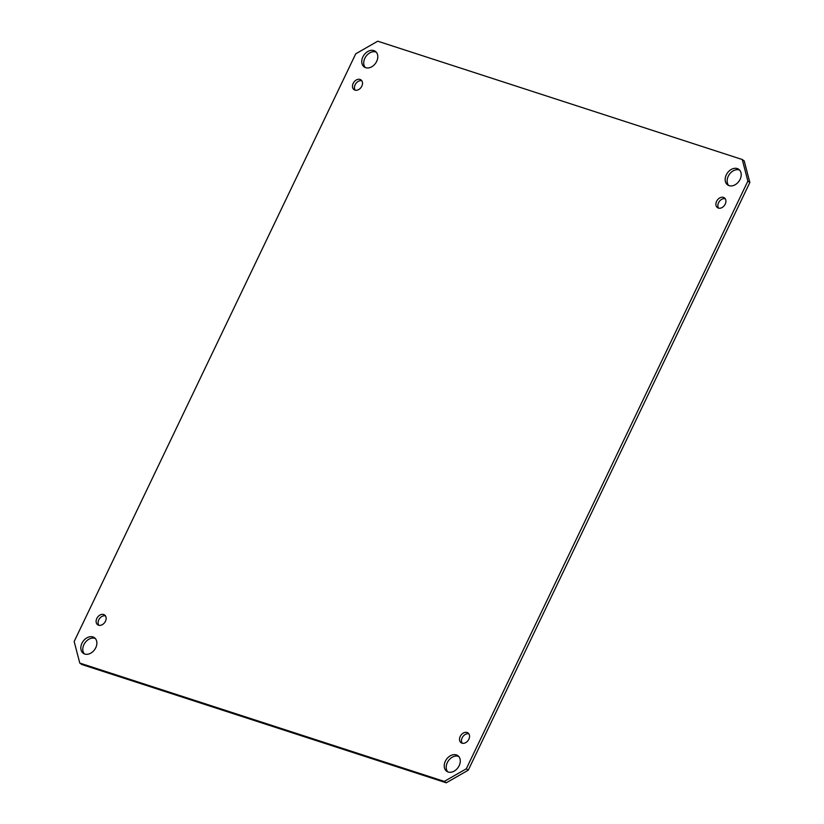 <?xml version="1.0" encoding="UTF-8"?>
<svg xmlns="http://www.w3.org/2000/svg" width="824" height="824" viewBox="0 0 824 824"><rect width="100%" height="100%" fill="white"/><g stroke="black" fill="none" stroke-linecap="round" stroke-linejoin="round"><path stroke-width="1.24" d="M362.869 56.907A9.579 7.107 125.4 0 1 375.332 51.335A9.579 7.107 125.4 0 1 375.569 63.263A9.579 7.107 125.4 0 1 364.229 66.96A9.579 7.107 125.4 0 1 362.869 56.907M376.228 52.149A9.579 7.107 -54.6 0 0 364.836 58.298A9.579 7.107 -54.6 0 0 365.289 67.547M726.284 174.873A9.579 7.107 125.4 0 1 738.737 169.301A9.579 7.107 125.4 0 1 738.984 181.228A9.579 7.107 125.4 0 1 727.644 184.926A9.579 7.107 125.4 0 1 726.284 174.873M739.643 170.105A9.579 7.107 -54.6 0 0 728.251 176.264A9.579 7.107 -54.6 0 0 728.704 185.503M445.351 761.211A9.579 7.107 125.4 0 1 457.814 755.649A9.579 7.107 125.4 0 1 458.051 767.577A9.579 7.107 125.4 0 1 446.711 771.274A9.579 7.107 125.4 0 1 445.351 761.211M458.711 756.453A9.579 7.107 -54.6 0 0 447.319 762.612A9.579 7.107 -54.6 0 0 447.772 771.851M81.947 643.256A9.579 7.107 125.4 0 1 94.4 637.683A9.579 7.107 125.4 0 1 94.647 649.611A9.579 7.107 125.4 0 1 83.296 653.308A9.579 7.107 125.4 0 1 81.947 643.256M95.296 638.497A9.579 7.107 -54.6 0 0 83.904 644.646A9.579 7.107 -54.6 0 0 84.357 653.896M353.187 83.379A5.995 4.439 125.4 0 1 360.964 79.887A5.995 4.439 125.4 0 1 361.118 87.344A5.995 4.439 125.4 0 1 354.032 89.662A5.995 4.439 125.4 0 1 353.187 83.379M361.818 80.773A5.995 4.439 -54.6 0 0 355.144 84.769A5.995 4.439 -54.6 0 0 355.144 90.177M716.592 201.334A5.995 4.439 125.4 0 1 724.378 197.853A5.995 4.439 125.4 0 1 724.533 205.31A5.995 4.439 125.4 0 1 717.447 207.617A5.995 4.439 125.4 0 1 716.592 201.334M725.233 198.738A5.995 4.439 -54.6 0 0 718.559 202.735A5.995 4.439 -54.6 0 0 718.549 208.132M460.225 736.429A5.995 4.439 125.4 0 1 468.011 732.948A5.995 4.439 125.4 0 1 468.156 740.405A5.995 4.439 125.4 0 1 461.069 742.712A5.995 4.439 125.4 0 1 460.225 736.429M468.856 733.824A5.995 4.439 -54.6 0 0 462.182 737.82A5.995 4.439 -54.6 0 0 462.182 743.227M96.81 618.464A5.995 4.439 125.4 0 1 104.597 614.982A5.995 4.439 125.4 0 1 104.751 622.439A5.995 4.439 125.4 0 1 97.654 624.746A5.995 4.439 125.4 0 1 96.81 618.464M105.451 615.868A5.995 4.439 -54.6 0 0 98.777 619.864A5.995 4.439 -54.6 0 0 98.767 625.261M749.84 182.485L744.216 160.917L742.259 159.516L747.873 181.084L749.84 182.485L468.259 770.193L466.291 768.802L444.301 781.409L79.784 663.083L74.16 641.515L355.741 53.807L377.742 41.2L742.259 159.516M747.873 181.084L466.291 768.802M444.301 781.409L446.258 782.8L468.259 770.193M446.258 782.8L81.741 664.484L79.784 663.083"/></g></svg>
